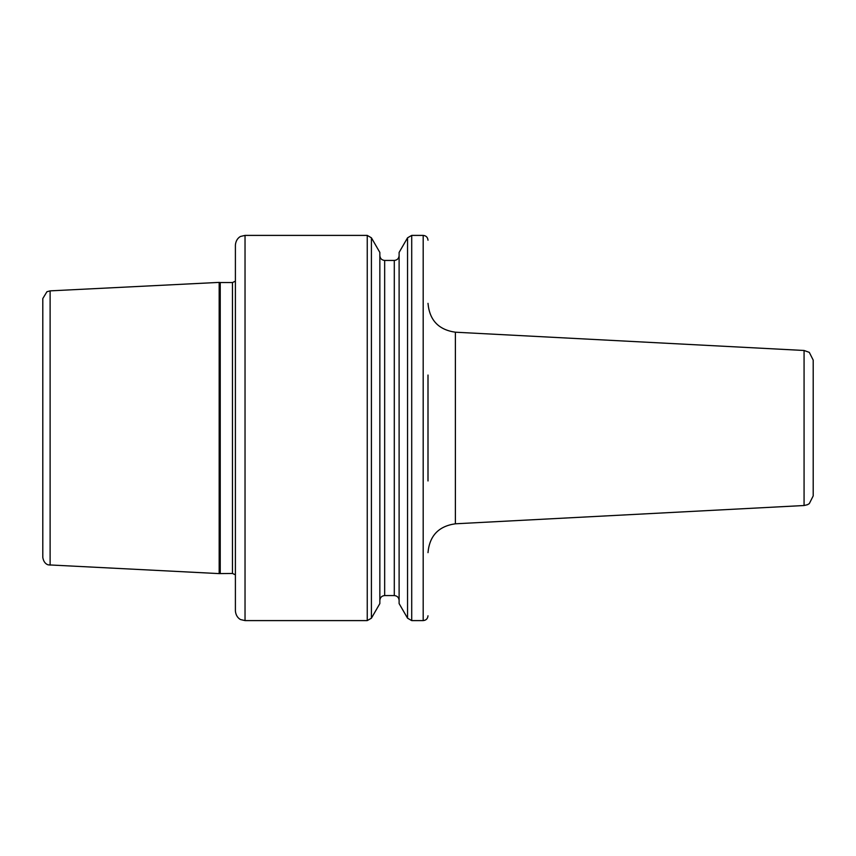 <?xml version="1.0" encoding="UTF-8"?>
<svg xmlns="http://www.w3.org/2000/svg" width="856" height="856" viewBox="0 0 856 856"><rect width="100%" height="100%" fill="white"/><g stroke="black" fill="none" stroke-linecap="round" stroke-linejoin="round"><path stroke-width="1.28" d="M428 375.035L428 480.965M804.073 505.522L804.073 350.479L809.295 352.362L813.2 360.098L813.2 495.902L809.295 503.638L807.465 504.708L804.073 505.522L455.381 523.797L455.381 332.203C438.636 329.828 429.509 320.208 428 303.356M813.2 377.325L813.2 478.675M50.119 565.131L50.119 290.869L46.92 291.746L42.8 298.562L42.8 557.438C43.956 564.596 49.017 565.035 48.503 564.874L219.179 573.606L232.458 573.456L235.4 574.815M50.119 290.869L219.179 282.394L219.179 573.606M245.03 235.4L240.793 236.384C240.921 236.181 236.01 238.214 235.4 245.03L235.4 610.97C236.01 617.786 240.921 619.819 240.793 619.616L245.03 620.6L367.245 620.6L367.245 235.4L245.03 235.4L245.03 620.6M371.408 618.192L371.408 237.808L379.85 252.424L379.85 603.576L371.408 618.192L367.245 620.6M384.665 595.562L384.665 260.438L394.295 260.438L394.295 595.562L384.665 595.562C381.744 595.851 380.139 597.456 379.85 600.377M399.11 252.424L399.11 603.576L407.552 618.192L407.552 237.808L399.11 252.424M411.715 620.6L411.715 235.4L423.185 235.4L423.185 620.6L411.715 620.6L407.552 618.192M219.179 282.394L220.238 282.544L220.238 573.456M220.238 282.544L232.458 282.544L232.458 573.456M455.381 523.797C438.636 526.173 429.509 535.792 428 552.644M804.073 350.479L455.381 332.203M235.4 281.185L232.458 282.544M371.408 237.808L367.245 235.4M384.665 260.438C381.744 260.149 380.139 258.544 379.85 255.623M394.295 595.562C397.216 595.851 398.821 597.456 399.11 600.377M394.295 260.438C397.216 260.149 398.821 258.544 399.11 255.623M411.715 235.4L407.552 237.808M423.185 620.6C426.106 620.311 427.711 618.706 428 615.785M423.185 235.4C426.106 235.689 427.711 237.294 428 240.215"/></g></svg>
